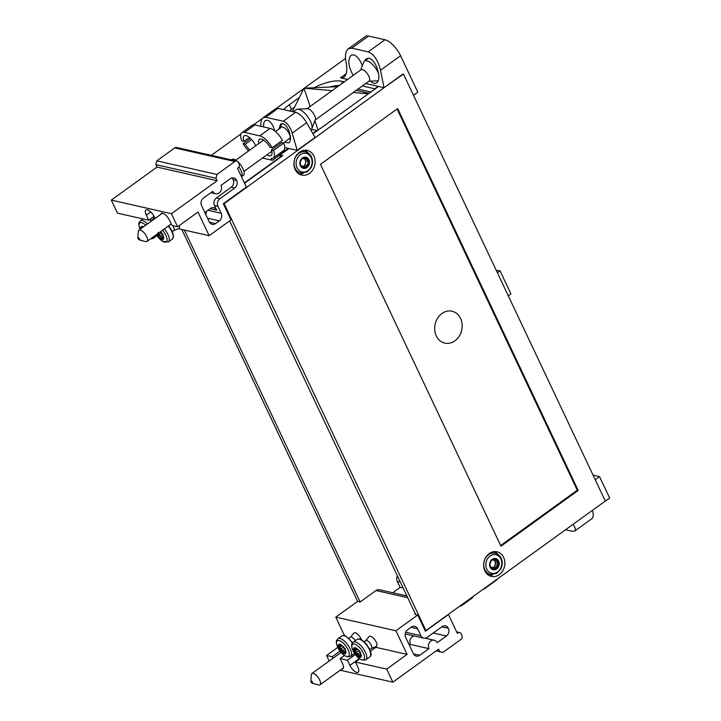 <?xml version="1.0" encoding="UTF-8"?>
<svg xmlns="http://www.w3.org/2000/svg" width="721" height="721" viewBox="0 0 721 721"><rect width="100%" height="100%" fill="white"/><g stroke="black" fill="none" stroke-linecap="round" stroke-linejoin="round"><path stroke-width="1.08" d="M344.971 649.693A5.218 2.118 -125.8 0 0 339.077 644.817A5.218 2.118 -125.8 0 0 340.42 650.288A5.218 2.118 -125.8 0 0 345.197 653.289A5.218 2.118 -125.8 0 0 344.971 649.693A5.218 2.118 -125.8 0 0 339.077 644.817A5.218 2.118 -125.8 0 0 340.42 650.288A5.218 2.118 -125.8 0 0 345.197 653.289A5.218 2.118 -125.8 0 0 344.971 649.693M339.519 644.655L339.357 645.61L340.285 645.692L340.934 644.574L339.447 645.719L339.519 644.655M339.564 645.565L340.618 649.369L342.502 650.45L344.106 652.784L345.873 652.577L344.178 652.559L342.466 650.153L340.961 649.612L339.807 645.619L340.961 649.612L344.764 652.856L342.466 650.153L340.618 649.369L340.231 646.088L339.564 645.565M339.032 648.35A5.723 2.316 54.2 0 1 341.727 645.268A5.723 2.316 54.2 0 1 345.647 653.55A5.723 2.316 54.2 0 1 339.032 648.35A5.723 2.316 54.2 0 1 341.727 645.268A5.723 2.316 54.2 0 1 345.647 653.55A5.723 2.316 54.2 0 1 339.032 648.35M345.566 652.009L344.178 652.559L344.764 652.856L345.566 652.009M342.79 650.441L345.359 648.585L342.79 650.441M337.743 647.323A9.526 3.857 54.2 0 1 342.232 642.186A9.526 3.857 54.2 0 1 348.757 655.975A9.526 3.857 54.2 0 1 337.743 647.323A9.526 3.857 54.2 0 1 342.232 642.186A9.526 3.857 54.2 0 1 348.757 655.975A9.526 3.857 54.2 0 1 337.743 647.323M350.325 637.292A4.768 1.929 54.2 0 1 350.469 637.157A4.768 1.929 54.2 0 1 355.345 640.681A4.768 1.929 54.2 0 0 350.469 637.157A4.768 1.929 54.2 0 0 350.325 637.292M353.84 633.101A6.11 2.478 54.2 0 1 354.029 632.93A6.11 2.478 54.2 0 1 357.787 634.363A6.11 2.478 54.2 0 1 361.347 639.671A6.11 2.478 54.2 0 0 357.787 634.363A6.11 2.478 54.2 0 0 354.029 632.93A6.11 2.478 54.2 0 0 353.84 633.101L350.388 637.22L353.84 633.101M360.284 653.163A5.218 2.118 -125.8 0 0 354.39 648.287A5.218 2.118 -125.8 0 0 355.732 653.758A5.218 2.118 -125.8 0 0 360.509 656.759A5.218 2.118 -125.8 0 0 360.284 653.163A5.218 2.118 -125.8 0 0 354.39 648.287A5.218 2.118 -125.8 0 0 355.732 653.758A5.218 2.118 -125.8 0 0 360.509 656.759A5.218 2.118 -125.8 0 0 360.284 653.163M354.831 648.125L354.669 649.08L355.597 649.161L356.246 648.035L354.759 649.188L354.831 648.125M354.876 649.026L355.931 652.838L357.814 653.92L359.418 656.245L361.185 656.038L359.491 656.02L357.778 653.623L356.264 653.082L355.12 649.089L356.264 653.082L360.076 656.326L357.778 653.623L355.931 652.838L355.543 649.558L354.885 649.044M354.344 651.82A5.723 2.316 54.2 0 1 357.039 648.729A5.723 2.316 54.2 0 1 360.96 657.011A5.723 2.316 54.2 0 1 354.344 651.82A5.723 2.316 54.2 0 1 357.039 648.729A5.723 2.316 54.2 0 1 360.96 657.011A5.723 2.316 54.2 0 1 354.344 651.82M360.879 655.479L359.491 656.02L360.076 656.326L360.879 655.479M358.103 653.911L360.671 652.054L358.103 653.911M353.056 650.793A9.526 3.857 54.2 0 1 357.544 645.655A9.526 3.857 54.2 0 1 364.069 659.445A9.526 3.857 54.2 0 1 353.056 650.793A9.526 3.857 54.2 0 1 357.544 645.655A9.526 3.857 54.2 0 1 364.069 659.445A9.526 3.857 54.2 0 1 353.056 650.793M365.628 640.762A4.768 1.929 54.2 0 1 365.772 640.627A4.768 1.929 54.2 0 1 370.134 643.366A4.768 1.929 54.2 0 1 371.36 648.359A4.768 1.929 54.2 0 1 371.189 648.458A4.768 1.929 54.2 0 0 371.36 648.359A4.768 1.929 54.2 0 0 370.134 643.366A4.768 1.929 54.2 0 0 365.772 640.627A4.768 1.929 54.2 0 0 365.628 640.762M369.152 636.571A6.11 2.478 54.2 0 1 369.341 636.4A6.11 2.478 54.2 0 1 374.92 639.906A6.11 2.478 54.2 0 1 376.497 646.304A6.11 2.478 54.2 0 1 376.272 646.431A6.11 2.478 54.2 0 0 376.497 646.304A6.11 2.478 54.2 0 0 374.92 639.906A6.11 2.478 54.2 0 0 369.341 636.4A6.11 2.478 54.2 0 0 369.152 636.571L365.7 640.681L369.152 636.571M495.183 568.914L495.715 568.536L494.155 567.797L494.759 568.202L491.316 568.094L495.715 568.536L498.247 564.922L497.048 560.064L495.102 558.982L496.607 560.181L497.769 564.128L498.238 564.074L497.634 561.208L496.39 559.559L497.977 564.525L495.363 568.229L498.238 564.074L498.247 564.922L495.363 568.229L495.715 568.536L492.876 569.139L495.183 568.914M493.759 567.625L494.318 566.544L493.759 567.625M490.523 566.94A5.218 4.335 102.8 0 0 493.245 569.239A5.218 4.335 102.8 0 0 498.626 565.102A5.218 4.335 102.8 0 0 495.552 559.054A5.218 4.335 102.8 0 0 490.965 561.244A5.218 4.335 102.8 0 0 490.523 566.94A5.218 4.335 102.8 0 0 493.245 569.239A5.218 4.335 102.8 0 0 498.626 565.102A5.218 4.335 102.8 0 0 495.552 559.054A5.218 4.335 102.8 0 0 490.965 561.244A5.218 4.335 102.8 0 0 490.523 566.94M490.668 567.815L492.578 567.706L490.668 567.815M491.407 567.932L489.992 565.291L491.407 567.932M494.498 560.271L496.625 560.812L494.444 560.316L495.345 562.227L494.498 560.271M495.165 562.227L497.193 562.641L495.165 562.227M495.417 562.218L495.282 564.48L497.454 564.976L495.273 564.48L494.318 566.544L495.345 564.489L495.417 562.218M498.635 561.082A5.723 4.759 -77.2 0 1 494.236 569.824A5.723 4.759 -77.2 0 1 490.316 561.533A5.723 4.759 -77.2 0 1 498.635 561.082A5.723 4.759 -77.2 0 1 494.236 569.824A5.723 4.759 -77.2 0 1 490.316 561.533A5.723 4.759 -77.2 0 1 498.635 561.082M492.082 559.766L493.515 560.244L493.092 559.884L495.156 559.451L496.607 560.181L495.165 559.009L494.669 559.703L492.082 559.766M490.334 563.101L491.073 561.028L490.334 563.101M500.897 558.919A9.526 7.922 -77.2 0 1 493.561 573.465A9.526 7.922 -77.2 0 1 487.035 559.676A9.526 7.922 -77.2 0 1 500.897 558.919A9.526 7.922 -77.2 0 1 493.561 573.465A9.526 7.922 -77.2 0 1 487.035 559.676A9.526 7.922 -77.2 0 1 500.897 558.919M178.438 228.719L209.153 235.677L230.981 219.914L223.321 203.71L246.384 187.063L237.488 168.236L238.101 167.786A2.776 2.307 102.8 0 0 239.066 163.982L238.345 162.45A3.055 2.542 102.8 0 0 236.749 161.098A3.055 2.542 102.8 0 0 234.875 161.531L174.743 147.904L156.827 160.846L155.862 164.649L215.994 178.276L216.958 174.464L234.875 161.531M209.153 235.677L197.987 212.046L177.6 226.764L171.427 213.713L217.147 180.71L215.994 178.276M205.061 212.992A5.552 4.614 -77.2 0 1 206.648 211.217L210.361 208.54A5.552 4.614 -77.2 0 1 213.776 207.765A5.552 4.614 -77.2 0 1 216.67 210.208L214.479 205.566A5.552 4.614 -77.2 0 1 216.399 197.951L219.869 198.735L234.695 188.028L231.225 187.244A5.552 4.614 102.8 0 0 233.153 179.628L233.126 179.583A5.552 4.614 102.8 0 0 231.874 177.952M219.869 198.735A5.552 4.614 102.8 0 0 217.94 206.35L214.479 205.566M207.963 210.271L221.212 213.272L217.94 206.35M221.212 213.272A5.552 4.614 -77.2 0 1 219.283 220.887L215.579 223.564A5.552 4.614 -77.2 0 1 212.163 224.339A5.552 4.614 -77.2 0 1 209.27 221.897L201.583 205.647A5.552 4.614 -77.2 0 1 203.511 198.023L212.776 191.335A5.552 4.614 -77.2 0 0 215.669 193.778L212.199 192.994A5.552 4.614 102.8 0 1 211.091 192.552M233.153 179.628L236.596 180.367A5.552 4.614 -77.2 0 0 233.703 177.925A5.552 4.614 -77.2 0 0 230.278 178.7L221.014 185.387A5.552 4.614 -77.2 0 1 220.545 191.444A5.552 4.614 -77.2 0 1 215.669 193.778M236.614 180.412A5.552 4.614 -77.2 0 1 234.695 188.028M405.68 632.254L420.893 635.706L417.63 628.784L411.06 627.297M420.893 635.706A5.552 4.614 102.8 0 0 423.786 638.148A5.552 4.614 102.8 0 0 427.211 637.373L442.036 626.666A5.552 4.614 -77.2 0 1 445.461 625.891A5.552 4.614 -77.2 0 1 448.345 628.333L441.784 626.846M441.739 626.882L448.345 628.333M448.372 628.388A5.552 4.614 -77.2 0 1 446.443 636.003L433.249 633.011M413.503 653.929L419.676 655.326L428.941 648.639A5.552 4.614 -77.2 0 1 429.419 642.582A5.552 4.614 -77.2 0 1 434.285 640.248A5.552 4.614 -77.2 0 1 437.178 642.69L446.443 636.003M419.676 655.326A5.552 4.614 -77.2 0 1 416.251 656.101A5.552 4.614 -77.2 0 1 413.367 653.659L405.68 637.409A5.552 4.614 -77.2 0 1 407.608 629.793L411.312 627.117A5.552 4.614 -77.2 0 1 414.737 626.342A5.552 4.614 -77.2 0 1 417.63 628.784M340.186 670.233L392.864 682.165L438.575 649.152L439.729 651.595L442.883 652.424L460.8 639.491A3.055 2.542 102.8 0 0 461.864 635.3L461.134 633.768A2.776 2.307 102.8 0 0 459.692 632.551A2.776 2.307 102.8 0 0 457.979 632.939L457.357 633.38L448.462 614.553L425.399 631.208L417.738 615.004L414.872 614.355L415.413 613.968M392.864 682.165L386.699 669.115L407.086 654.398L395.91 630.767L417.738 615.004M345.494 58.464L304.334 88.178M303.793 88.575L276.449 108.321M262.3 118.532L253.594 124.814M240.94 133.953L211.316 155.339M281.74 151.897A1.163 0.469 -125.8 0 0 282.001 152.284L278.045 155.132A1.163 0.469 54.2 0 0 278.811 155.727L281.28 156.286L244.419 182.9M262.471 158.043L272.466 160.305A1.163 0.469 54.2 0 1 271.484 159.404A1.163 0.469 54.2 0 1 271.321 158.395A1.163 0.469 54.2 0 1 271.493 158.359A12.78 5.173 -125.8 0 0 273.367 157.944A12.78 5.173 -125.8 0 0 273.421 150.536L271.294 150.049A10.004 4.047 54.2 0 1 271.141 155.556A10.004 4.047 54.2 0 1 266.986 154.781M297.205 150.365L292.185 133.142C290.004 126.526 287.03 122.561 283.281 121.245L295.637 112.332A12.78 5.173 -125.8 0 1 306.641 122.705L315.086 137.459L297.205 150.365L288.319 148.355L282.217 152.753L282.001 152.284M288.319 148.355L284.759 147.544M312.824 133.511L316.925 130.555L311.508 129.329M283.596 109.601A27.777 10.599 154.7 0 1 289.292 104.761L299.377 97.479M314.113 87.737A27.777 10.599 154.7 0 1 341.637 81.266L344.259 81.861M362.321 85.952L374.794 88.773L378.128 86.367L384.014 87.692L380.508 70.234C377.975 60.222 373.875 54.093 368.188 51.867L351.794 48.154L348.324 48.785C345.593 51.128 344.827 55.67 346.026 62.421L346.251 63.565C347.45 70.316 346.684 74.858 343.962 77.201L340.483 77.832L347.603 79.445M365.664 83.537L378.128 86.367M337.77 647.404L326.568 655.497L329.191 661.04M181.809 229.476L357.607 601.386L335.779 617.14L344.503 635.589M155.862 164.649L157.016 167.092L111.295 200.096L117.469 213.137L148.706 220.22L154.015 216.381M174.743 147.904A3.055 2.542 -77.2 0 1 176.618 147.481L236.749 161.098M355.327 654.551L347.468 660.229L349.901 665.384A7.363 2.983 54.2 0 0 358.211 672.251A7.363 2.983 54.2 0 0 357.895 667.195L355.453 662.04L359.752 658.94M341.853 669.025A7.363 2.983 54.2 0 0 342.899 668.791A7.363 2.983 54.2 0 0 342.583 663.726L340.141 658.57L344.44 655.47M340.141 658.57L347.468 660.229M374.361 647.188A7.363 2.983 54.2 0 1 375.073 647.873M370.468 651.198L375.839 647.323L407.086 654.398M355.453 662.04L386.699 669.115M436.16 650.901L442.883 652.424M436.286 650.811L439.729 651.595M294.619 107.087L291.464 109.358A27.777 10.599 -25.3 0 0 289.409 110.917M339.249 85.484A27.777 10.599 -25.3 0 0 329.695 87.034M403.363 74.128L384.014 87.692M348.324 48.785L365.385 36.465A16.664 6.75 54.2 0 1 368.557 36.05L384.951 39.763A16.664 6.75 54.2 0 1 400.579 55.742L417.81 92.189L413.503 95.298M593.05 475.13L599.521 476.599L609.705 498.139L605.018 501.257M595.213 479.708L599.521 476.599M565.525 529.773L571.879 531.215L574.745 531.017L591.806 518.696A16.664 6.75 -125.8 0 0 592.374 510.387M370.891 91.991L357.995 89.071M156.827 160.846L216.958 174.464M157.016 167.092L217.147 180.71M160.711 214.389A7.363 2.983 54.2 0 1 161.27 213.47A7.363 2.983 54.2 0 1 169.57 220.347L172.004 225.493L177.6 226.764M357.607 601.386L360.167 601.963L184.378 230.062M148.706 220.22L146.273 215.065A7.363 2.983 54.2 0 1 145.957 210A7.363 2.983 54.2 0 1 154.258 216.877L155.024 218.49M111.295 200.096L171.427 213.713M340.015 651.081L332.156 656.759L332.913 658.354M326.568 655.497L332.156 656.759M335.779 617.14L395.91 630.767M392.693 592.743L400.119 587.381L397.289 581.387A5.552 4.614 -77.2 0 1 397.424 575.926M400.119 587.381L403.165 588.066M407.716 597.691L376.029 590.517L360.167 601.963M376.029 590.517A5.552 4.614 -77.2 0 1 379.453 589.742L406.896 595.961M459.917 606.019A13.888 5.624 -125.8 0 0 461.737 605.559A13.888 5.624 -125.8 0 0 462.747 603.982M461.737 605.559L472.03 598.124A13.888 5.624 -125.8 0 0 473.048 596.546M482.809 589.499L484.323 588.399M483.854 589.21L496.445 580.126A12.78 5.173 -125.8 0 0 497.238 579.08M261.02 126.355L260.993 126.067C260.623 121.957 261.317 119.181 263.084 117.757L275.665 108.673A12.78 5.173 -125.8 0 1 278.099 108.357L265.743 117.28L263.084 117.757M295.637 112.332L278.099 108.357M283.281 121.245L265.743 117.28M263.661 126.95C263.399 123.796 263.949 121.669 265.31 120.569L267.392 120.191C270.717 121.47 273.16 125.039 274.719 130.916M278.901 129.05L280.622 124.039L282.704 123.661C288.211 124.436 293.168 140.271 288.715 142.866L284.525 142.127M249.394 137.459L243.968 141.37A10.004 4.047 54.2 0 1 244.122 135.872A10.004 4.047 54.2 0 1 255.676 145.822M249.926 149.968A10.004 4.047 54.2 0 1 245.284 144.164L243.157 143.677A12.78 5.173 -125.8 0 0 248.655 150.887M251.62 139.586L245.284 144.164M273.367 157.944L283.659 150.509A12.78 5.173 -125.8 0 0 283.714 143.1L281.587 142.614L271.294 150.049M258.857 143.524A10.004 4.047 54.2 0 1 259.434 139.342A10.004 4.047 54.2 0 1 269.978 147.264L272.105 147.751A13.888 5.624 -125.8 0 0 259.794 135.836L244.482 132.376A13.888 5.624 -125.8 0 0 241.841 132.718A13.888 5.624 -125.8 0 0 241.832 140.892L243.968 141.37M283.714 143.1L273.421 150.536M241.841 132.718L252.143 125.283A13.888 5.624 -125.8 0 1 254.783 124.94L270.096 128.41A13.888 5.624 -125.8 0 1 282.407 140.316L272.105 147.751M250.466 138.396L243.157 143.677M362.293 65.872C360.067 59.681 357.183 55.995 353.65 54.805L350.983 55.292C347.531 59.915 348.288 66.611 353.245 75.372M370.504 81.158C372.865 83.384 374.911 83.933 376.641 82.807C382.328 79.49 375.992 59.266 368.963 58.275L366.295 58.762L364.763 60.888M574.745 531.017C575.962 529.98 575.403 527.754 573.06 524.329M216.399 197.951L231.225 187.244M205.818 214.597A5.552 4.614 102.8 0 0 206.197 211.586M428.941 648.639L410.402 644.439A5.552 4.614 -77.2 0 1 414.296 635.994M409.366 645.196L410.402 644.439M405.202 633.939A5.552 4.614 102.8 0 0 405.247 633.948L423.786 638.148M489.189 575.583A12.636 10.5 102.8 0 0 493.101 574.511M497.697 554.233A12.636 10.5 102.8 0 0 494.633 551.583M489.253 553.548A12.636 10.5 -77.2 0 1 497.039 551.79A12.636 10.5 -77.2 0 1 504.493 566.436A12.636 10.5 -77.2 0 1 491.452 576.44A12.636 10.5 -77.2 0 1 483.692 566.508A12.636 10.5 -77.2 0 1 489.253 553.548M441.955 313.5A16.367 13.6 102.8 0 0 441.144 341.601A16.367 13.6 102.8 0 0 462.161 326.424A16.367 13.6 102.8 0 0 441.955 313.5M578.188 490.433L500.96 546.185L320.457 164.325L397.677 108.574L578.188 490.433L577.278 490.226L397.082 109.006M500.662 545.545L577.278 490.226M496.264 270.375L500.068 270.898L510.928 293.88L508.278 295.79M500.068 270.898L497.409 272.817M403.508 74.164L605.307 501.05L425.94 630.551L224.15 203.664L402.931 74.029M299.53 152.194A12.636 10.5 -77.2 0 1 307.317 150.428A12.636 10.5 -77.2 0 1 314.771 165.073A12.636 10.5 -77.2 0 1 301.729 175.077A12.636 10.5 -77.2 0 1 293.979 165.145A12.636 10.5 -77.2 0 1 299.53 152.194M299.467 174.23A12.636 10.5 102.8 0 0 303.379 173.157M307.975 152.879A12.636 10.5 102.8 0 0 304.911 150.22M289.049 148.517L280.072 154.997L282.785 155.61L244.563 183.206M280.613 156.142L280.072 154.997M224.15 203.664L223.573 203.529M378.561 86.457L312.986 133.8M229.611 220.905L415.684 614.535M424.984 630.334L425.94 630.551M292.384 111.593L303.983 88.196L332.093 90.648M318.06 130.141L314.897 120.704M310.129 106.501L303.983 88.196L337.59 86.682M353.263 92.486L368.377 93.811M356.246 90.341L369.143 93.261M138.053 238.597A1.388 0.559 -125.8 0 0 139.333 239.922A1.388 0.559 -125.8 0 0 139.261 238.435A1.388 0.559 -125.8 0 0 137.873 237.903A1.388 0.559 -125.8 0 0 138.053 238.597M139.333 239.922L145.561 241.571A6.949 2.812 -125.8 0 0 146.994 241.427A6.949 2.812 -125.8 0 0 145.2 234.145A6.949 2.812 -125.8 0 0 138.856 230.161A6.949 2.812 -125.8 0 0 138.27 231.477L137.873 237.903M238.065 161.982A9.833 3.984 -125.8 0 1 243.319 175.428L241.508 176.744A9.833 3.984 -125.8 0 0 238.912 166.866M368.846 81.239L377.254 80.842A11.942 4.84 -125.8 0 0 378.192 80.626M378.642 73.785A11.942 4.84 -125.8 0 0 371.657 63.7A11.942 4.84 -125.8 0 0 364.511 61.078A11.942 4.84 -125.8 0 0 363.735 62.123L360.716 69.982M315.167 120.001L369.143 81.022A6.949 2.812 -125.8 0 0 367.359 73.749A6.949 2.812 -125.8 0 0 361.014 69.766L307.029 108.736M310.814 129.996L310.985 129.87A12.5 5.065 -125.8 0 0 311.787 128.771L315.311 119.605A6.949 2.812 -125.8 0 0 313.085 112.936A6.949 2.812 -125.8 0 0 307.452 108.718L297.647 109.177A12.5 5.065 -125.8 0 0 296.349 109.601L293.303 111.8M311.787 128.771A12.5 5.065 -125.8 0 0 307.768 116.775A12.5 5.065 -125.8 0 0 297.647 109.177M283.218 123.814A9.274 3.758 -125.8 0 0 281.767 124.102A9.274 3.758 -125.8 0 0 280.974 125.86L280.866 127.635M283.299 143.001L289.527 138.504A6.949 2.812 -125.8 0 0 287.742 131.231A6.949 2.812 -125.8 0 0 281.397 127.247L275.467 131.528M237.344 161.333A9.833 3.984 -125.8 0 0 231.811 159.485L231.288 159.864M311.066 681.976A1.388 0.559 -125.8 0 0 312.346 683.301A1.388 0.559 -125.8 0 0 312.274 681.814A1.388 0.559 -125.8 0 0 310.886 681.282A1.388 0.559 -125.8 0 0 311.066 681.976M312.346 683.301L318.574 684.95A6.949 2.812 -125.8 0 0 319.998 684.806A6.949 2.812 -125.8 0 0 318.213 677.524A6.949 2.812 -125.8 0 0 311.869 673.54A6.949 2.812 -125.8 0 0 311.283 674.856L310.886 681.282M303.153 167.777L305.992 167.182L302.234 165.938M305.037 166.839L301.594 166.731M305.461 167.56L305.064 166.902M302.36 158.404L305.434 158.088L306.966 158.971L308.264 163.162L305.65 167.038M305.992 167.182L308.516 162.712L307.326 158.71L305.38 157.62M305.695 160.855L305.632 163.135L303.956 166.326M300.801 165.587A5.218 4.335 102.8 0 0 303.523 167.885A5.218 4.335 102.8 0 0 308.903 163.748A5.218 4.335 102.8 0 0 305.83 157.692A5.218 4.335 102.8 0 0 301.243 159.891A5.218 4.335 102.8 0 0 300.801 165.587M300.945 166.452L302.856 166.353M301.63 167.137L300.269 163.928M304.821 158.584L306.903 159.458M304.722 158.962L305.443 160.864L307.47 161.288M308.264 163.162L308.516 162.712M308.921 159.729A5.723 4.759 -77.2 0 1 304.514 168.462A5.723 4.759 -77.2 0 1 300.594 160.179A5.723 4.759 -77.2 0 1 308.921 159.729M307.525 161.27L308.119 161.495M302.712 158.368L303.793 158.89L301.594 158.386M300.369 162.054L301.351 159.665M306.668 158.205L306.885 158.827M302.297 158.16L302.91 158.359M311.175 157.557A9.526 7.922 -77.2 0 1 303.838 172.112A9.526 7.922 -77.2 0 1 297.313 158.314A9.526 7.922 -77.2 0 1 311.175 157.557M497.247 562.632L497.517 563.083L497.247 562.632M157.133 234.1A5.218 2.118 -125.8 0 0 162.991 238.912A5.218 2.118 -125.8 0 0 162.766 235.325A5.218 2.118 -125.8 0 0 160.269 231.838M157.971 233.415L158.422 235.001L160.296 236.073L161.901 238.408L163.676 238.2M160.441 231.711A5.723 2.316 54.2 0 1 163.288 239.318A5.723 2.316 54.2 0 1 156.953 234.226M163.334 237.579L161.982 238.182L160.269 235.785L158.692 235.055L161.738 232.477M158.728 234.649L158.278 232.414M163.162 234.217L160.296 236.073M162.567 238.48L161.982 238.182M162.522 230.206A9.526 3.857 54.2 0 1 166.29 241.85A9.526 3.857 54.2 0 1 156.421 234.613L162.622 241.355L168.417 241.923L172.292 239.129A10.833 4.389 54.2 0 0 168.2 226.106M146.994 241.427L171.256 223.907A4.768 1.929 54.2 0 1 171.301 223.997M172.716 225.655A4.768 1.929 54.2 0 1 173.851 230.522A4.768 1.929 54.2 0 1 173.671 230.612M179.241 225.574A6.11 2.478 54.2 0 1 178.979 228.467A6.11 2.478 54.2 0 1 178.763 228.593L173.77 230.576M143.155 227.061A5.218 2.118 -125.8 0 0 141.568 226.98A5.218 2.118 -125.8 0 0 141.145 228.512M142.01 226.809L141.695 227.403L142.298 227.728M140.883 228.701A5.723 2.316 54.2 0 1 143.416 226.872M140.117 229.251A9.526 3.857 54.2 0 1 139.82 222.924A9.526 3.857 54.2 0 1 145.732 225.204M152.807 219.454A4.768 1.929 54.2 0 1 152.951 219.319A4.768 1.929 54.2 0 1 153.997 219.238M345.422 650.856L343.845 652L345.422 650.856M341.934 645.737L340.474 646.791L341.934 645.737M337.933 638.725A10.833 4.389 54.2 0 1 347.828 644.944A10.833 4.389 54.2 0 1 350.613 656.299C346.242 657.849 341.934 654.83 337.689 647.251C335.139 640.645 336.671 640.437 337.933 638.725A10.833 4.389 54.2 0 1 347.828 644.944A10.833 4.389 54.2 0 1 350.613 656.299L354.489 653.496A10.833 4.389 54.2 0 0 354.552 653.451A10.833 4.389 54.2 0 1 354.489 653.496L350.613 656.299C346.242 657.849 341.934 654.83 337.689 647.251C335.139 640.645 336.671 640.437 337.933 638.725L341.808 635.931A10.833 4.389 54.2 0 1 352.371 643.114A10.833 4.389 54.2 0 0 341.808 635.931L344.196 635.516L345.738 636.048L352.668 642.717L345.738 636.048L344.196 635.516L341.808 635.931L337.933 638.725M360.734 654.326L359.157 655.47L360.734 654.326M357.246 649.206L355.786 650.261L357.246 649.206M353.245 642.195A10.833 4.389 54.2 0 1 363.141 648.413A10.833 4.389 54.2 0 1 365.926 659.76C361.554 661.319 357.246 658.3 353.002 650.721C350.451 644.114 351.983 643.907 353.245 642.195A10.833 4.389 54.2 0 1 363.141 648.413A10.833 4.389 54.2 0 1 365.926 659.76L369.801 656.966A10.833 4.389 54.2 0 0 367.016 645.61A10.833 4.389 54.2 0 0 357.12 639.401A10.833 4.389 54.2 0 1 367.016 645.61A10.833 4.389 54.2 0 1 369.801 656.966C369.891 655.876 374.307 656.317 366.574 644.268C362.357 640.122 360.004 638.364 359.509 638.986L357.12 639.401L359.509 638.986C360.004 638.364 362.357 640.122 366.574 644.268C374.307 656.317 369.891 655.876 369.801 656.966L365.926 659.76C361.554 661.319 357.246 658.3 353.002 650.721C350.451 644.114 351.983 643.907 353.245 642.195L357.12 639.401L353.245 642.195M491.398 567.977L492.515 568.229L491.398 567.977M494.264 566.49L496.12 566.904L494.264 566.49M492.425 559.73L493.092 559.884L492.425 559.73M496.138 559.451L496.129 559.902L496.138 559.451M490.442 574.358A10.833 9.003 -77.2 0 1 484.052 561.803A10.833 9.003 -77.2 0 1 495.228 553.223C497.878 553.881 499.869 555.54 501.185 558.207C502.744 561.83 502.573 565.48 500.671 569.157L496.769 573.267L490.442 574.358A10.833 9.003 -77.2 0 1 484.052 561.803A10.833 9.003 -77.2 0 1 495.228 553.223L492.389 552.583A10.833 9.003 -77.2 0 0 491.217 552.412A10.833 9.003 -77.2 0 1 492.389 552.583L495.228 553.223C497.878 553.881 499.869 555.54 501.185 558.207C502.744 561.83 502.573 565.48 500.671 569.157L496.769 573.267L490.442 574.358L487.603 573.718A10.833 9.003 -77.2 0 1 486.477 573.366A10.833 9.003 -77.2 0 0 487.603 573.718L490.442 574.358M340.483 77.832L346.206 73.704M278.811 155.727L272.466 160.305M359.283 658.606L349.901 665.384M289.292 104.761L291.464 109.358M341.637 81.266L342.511 83.122M400.579 55.742L380.508 70.234M146.273 215.065L150.662 211.893M400.335 582.081L397.289 581.387M306.641 122.705L292.185 133.142M270.096 128.41L259.794 135.836M254.783 124.94L244.482 132.376M457.979 632.939L457.051 632.723M368.188 51.867L384.951 39.763M368.557 36.05L351.794 48.154M216.67 210.208L210.108 208.72M236.596 180.367L233.126 179.583M219.283 220.887L207.531 218.22M209.405 222.158L215.579 223.564M301.684 166.623L302.793 166.875M304.541 165.127L306.398 165.551M300.72 173.004A10.833 9.003 -77.2 0 1 294.33 160.45A10.833 9.003 -77.2 0 1 305.506 151.87C308.155 152.528 310.147 154.186 311.463 156.845C313.022 160.468 312.851 164.118 310.958 167.795L307.047 171.913L300.72 173.004L297.881 172.355A10.833 9.003 -77.2 0 1 296.755 172.004L297.881 172.355M302.667 151.23L301.504 151.059A10.833 9.003 -77.2 0 1 302.667 151.23L305.506 151.87M161.198 232.856L158.764 234.613M163.225 236.488L161.639 237.633M162.468 234.74L160.63 236.073M164.325 228.908A10.833 4.389 54.2 0 1 168.417 241.923M168.516 225.88A10.058 4.074 54.2 0 1 173.22 236.605M140.18 229.413C137.63 222.807 139.153 222.6 140.415 220.887A10.833 4.389 54.2 0 1 147.562 223.88M154.024 236.344A10.833 4.389 54.2 0 1 153.104 238.453L150.247 239.075M149.653 219.535A10.833 4.389 54.2 0 1 151.437 221.086M156.98 235.659L157.043 235.614A10.833 4.389 54.2 0 1 156.98 235.659L153.104 238.453M149.905 219.355A10.058 4.074 54.2 0 1 151.734 220.869M341.132 645.151L340.591 645.547L341.132 645.151M343.935 646.845L340.952 649.008L343.935 646.845M348.91 638.283L350.469 637.157L348.91 638.283M356.444 648.621L355.904 649.017L356.444 648.621M359.247 650.315L356.255 652.478L359.247 650.315M369.801 649.486L371.36 648.359L369.801 649.486M364.222 641.753L365.772 640.627L364.222 641.753M371.279 648.413L376.272 646.431L371.279 648.413M491.956 567.301L494.155 567.797L491.956 567.301M491.316 559.748L493.515 560.244L491.316 559.748M459.692 632.551L456.645 631.857M434.285 640.248L425.246 638.202M162.315 213.227L138.856 230.161M368.494 58.194L364.511 61.078M282.443 123.615L281.767 124.102M288.995 138.892L290.365 139.252M263.58 140.108L235.785 160.179M271.709 151.374L243.914 171.436M341.105 652.433L311.869 673.54M343.448 667.871L319.998 684.806M168.57 225.844L173.058 233.694L173.437 236.984L172.292 239.129M172.292 231.648L173.851 230.522M140.415 220.887L143.109 218.95M149.995 219.292L151.798 220.824M151.401 220.446L152.951 219.319M152.87 219.373L154.519 217.418"/></g></svg>
